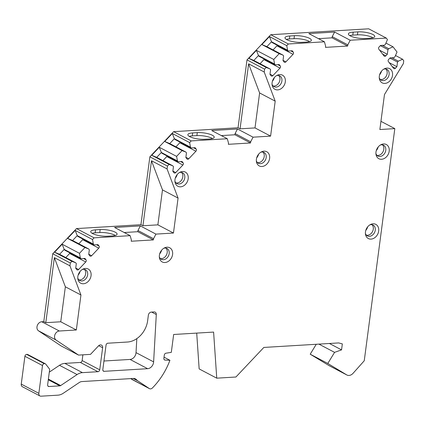 <?xml version="1.0" encoding="UTF-8"?>
<svg xmlns="http://www.w3.org/2000/svg" width="425" height="425" viewBox="0 0 425 425"><rect width="100%" height="100%" fill="white"/><g stroke="black" fill="none" stroke-linecap="round" stroke-linejoin="round"><path stroke-width="0.64" d="M49.311 372.135L59.495 365.298A12.522 9.77 -62.3 0 1 64.86 363.386L82.455 372.64A12.522 9.77 117.7 0 0 77.095 374.558L60.679 385.571A1.875 1.466 -62.3 0 1 59.877 385.858L48.949 386.516A1.875 1.466 -62.3 0 1 48.312 386.383A1.875 1.466 -62.3 0 1 47.637 384.816L49.587 370.01A1.875 1.466 117.7 0 0 49.305 368.767L45.703 364.098A1.875 1.466 117.7 0 0 45.316 363.768A1.875 1.466 117.7 0 0 44.678 363.635L44.29 363.657A1.875 1.466 117.7 0 0 42.505 365.548L38.845 393.353A3.129 2.444 117.7 0 0 39.966 395.967A3.129 2.444 117.7 0 0 41.028 396.19L57.896 395.17A12.522 9.77 117.7 0 0 63.261 393.258L79.273 382.516A6.258 4.887 -62.3 0 1 81.956 381.56L133.296 378.457A6.258 4.887 -62.3 0 1 135.426 378.898A6.258 4.887 -62.3 0 1 136.478 379.711A12.522 9.77 117.7 0 0 137.891 380.928L149.308 388.556A3.129 2.444 117.7 0 0 149.478 388.663A3.129 2.444 117.7 0 0 152.432 387.945A62.597 48.854 117.7 0 0 169.931 360.278L165.043 360.076A1.875 1.466 -62.3 0 1 164.544 359.938A1.875 1.466 -62.3 0 1 163.869 358.371L164.305 355.082A1.875 1.466 -62.3 0 1 165.952 353.207L171.307 352.352L173.66 334.491L213.605 332.084L216.745 378.17L235.917 377.012L263.84 347.443L338.651 342.927L342.337 343.894L341.551 349.876L334.576 352.362L327.797 363.46L346.704 374.898A6.258 4.887 117.7 0 0 346.906 375.009A6.258 4.887 117.7 0 0 353.053 373.32L364.252 360.767L394.814 128.621L379.865 129.524L384.471 94.541L403.373 63.596L403.75 60.743L402.581 59.229L395.5 55.5M82.455 372.64L97.941 371.71L80.346 362.451A1.875 1.466 117.7 0 0 82.131 360.565L82.886 354.832M56.089 340.069L78.551 355.093L90.498 354.37L98.51 345.886A3.129 2.444 -62.3 0 1 101.511 345.121A3.129 2.444 -62.3 0 1 102.632 347.735L99.726 369.819A1.875 1.466 -62.3 0 1 97.941 371.71M286.758 45.661L287.608 50.224L288.224 51.027L292.235 50.782L293.314 52.19A1.567 1.222 117.7 0 1 293.038 54.304L285.892 61.864A1.567 1.222 117.7 0 1 284.394 62.247A1.567 1.222 117.7 0 1 284.07 61.976L282.992 60.573L283.603 55.919L282.986 55.117L279.198 53.667L273.737 59.452L274.582 64.016L275.198 64.818L279.209 64.573L280.293 65.976A1.567 1.222 117.7 0 1 280.011 68.09L272.871 75.655A1.567 1.222 117.7 0 1 271.368 76.038A1.567 1.222 117.7 0 1 271.049 75.767L269.965 74.364L270.582 69.711L269.96 68.908L266.178 67.458L264.584 69.142L264.207 72.016L275.198 101.15L270.598 136.117L253.072 137.179L250.676 141.775L250.522 142.97L228.358 144.309L228.512 143.113L227.301 138.731L191.218 140.909L189.63 142.593L190.474 147.156L191.096 147.958L195.102 147.714L196.185 149.122A1.567 1.222 117.7 0 1 195.904 151.236L188.764 158.796A1.567 1.222 117.7 0 1 187.26 159.178A1.567 1.222 117.7 0 1 186.942 158.907L185.858 157.505L186.474 152.851L185.852 152.049L182.07 150.599L176.603 156.384L177.453 160.947L178.07 161.75L182.081 161.505L183.159 162.913A1.567 1.222 117.7 0 1 182.883 165.028L175.738 172.587A1.567 1.222 117.7 0 1 174.239 172.97A1.567 1.222 117.7 0 1 173.915 172.699L172.837 171.296L173.448 166.643L172.832 165.84L169.044 164.39L167.455 166.074L167.078 168.948L178.07 198.087L173.464 233.049L155.938 234.111L153.547 238.701L153.388 239.902L131.224 241.235L131.383 240.04L130.172 235.663L94.09 237.841L92.501 239.525L93.346 244.088L93.962 244.89L97.973 244.651L99.052 246.054A1.567 1.222 117.7 0 1 98.775 248.168L91.63 255.728A1.567 1.222 117.7 0 1 90.132 256.11A1.567 1.222 117.7 0 1 89.808 255.839L88.729 254.437L89.34 249.783L88.724 248.981L84.936 247.531L79.475 253.316L80.32 257.879L80.941 258.682L84.947 258.442L86.031 259.845A1.567 1.222 117.7 0 1 85.749 261.959L78.609 269.519A1.567 1.222 117.7 0 1 77.106 269.902A1.567 1.222 117.7 0 1 76.787 269.631L75.703 268.228L76.319 263.574L75.698 262.772L71.915 261.322L70.322 263.006L69.95 265.832L80.941 294.998L76.335 329.986L59.335 331.011A5.01 3.91 117.7 0 0 54.883 334.794A5.01 3.91 117.7 0 0 56.095 340.064L38.5 330.804A5.01 3.91 117.7 0 1 37.288 325.539A5.01 3.91 117.7 0 1 41.74 321.752L43.791 321.629L52.727 253.752L76.495 228.586L140.925 224.697L149.86 156.82L173.623 131.654L238.053 127.766L246.989 59.888L270.757 34.717L288.352 43.977L286.758 45.661L269.445 36.55L261.885 44.556L266.879 46.644L271.501 41.751L269.445 36.55M270.757 34.717L368.688 28.81L386.283 38.069L350.2 40.242L347.809 44.838L347.65 46.033L325.486 47.372L325.646 46.182L324.429 41.799L288.352 43.977M386.283 38.069L387.451 39.583L385.379 44.322L384.54 45.215L380.529 45.454L379.063 47.01A1.567 1.222 117.7 0 0 378.781 49.125L384.03 55.941A1.567 1.222 117.7 0 0 384.354 56.217A1.567 1.222 117.7 0 0 385.852 55.834L387.324 54.278L387.935 49.624L388.779 48.732L393.008 46.798L397.024 52.015L394.953 56.753L394.113 57.641L390.102 57.885L388.631 59.442A1.567 1.222 117.7 0 0 388.354 61.556L393.603 68.372A1.567 1.222 117.7 0 0 393.927 68.643A1.567 1.222 117.7 0 0 395.425 68.26L396.897 66.704L397.508 62.05L398.347 61.163L402.581 59.229M272.112 82.631A8.017 6.258 117.7 0 0 272.133 85.053A8.017 6.258 117.7 0 0 278.784 89.728A8.017 6.258 117.7 0 0 285.313 81.834A8.017 6.258 117.7 0 0 277.312 75.214A8.017 6.258 117.7 0 0 272.112 82.631M256.402 159.226A8.017 6.258 117.7 0 0 256.424 161.649A8.017 6.258 117.7 0 0 263.075 166.324A8.017 6.258 117.7 0 0 269.609 158.429A8.017 6.258 117.7 0 0 261.603 151.805A8.017 6.258 117.7 0 0 256.402 159.226M174.978 179.562A8.017 6.258 117.7 0 0 175.004 181.985A8.017 6.258 117.7 0 0 181.656 186.66A8.017 6.258 117.7 0 0 188.185 178.766A8.017 6.258 117.7 0 0 180.179 172.146A8.017 6.258 117.7 0 0 174.978 179.562M159.391 255.26A8.017 6.258 117.7 0 0 159.412 257.683A8.017 6.258 117.7 0 0 166.063 262.358A8.017 6.258 117.7 0 0 172.593 254.463A8.017 6.258 117.7 0 0 164.592 247.844A8.017 6.258 117.7 0 0 159.391 255.26M77.849 276.494A8.017 6.258 117.7 0 0 77.871 278.917A8.017 6.258 117.7 0 0 84.522 283.592A8.017 6.258 117.7 0 0 91.056 275.697A8.017 6.258 117.7 0 0 83.05 269.078A8.017 6.258 117.7 0 0 77.849 276.494M379.318 76.16A8.017 6.258 117.7 0 0 379.344 78.582A8.017 6.258 117.7 0 0 385.99 83.257A8.017 6.258 117.7 0 0 392.525 75.363A8.017 6.258 117.7 0 0 384.519 68.744A8.017 6.258 117.7 0 0 379.318 76.16M375.982 152.007A8.017 6.258 117.7 0 0 376.003 154.429A8.017 6.258 117.7 0 0 382.654 159.104A8.017 6.258 117.7 0 0 389.188 151.21A8.017 6.258 117.7 0 0 381.183 144.59A8.017 6.258 117.7 0 0 375.982 152.007M365.468 231.848A8.017 6.258 117.7 0 0 365.495 234.271A8.017 6.258 117.7 0 0 372.146 238.946A8.017 6.258 117.7 0 0 378.675 231.051A8.017 6.258 117.7 0 0 370.669 224.432A8.017 6.258 117.7 0 0 365.468 231.848M148.352 315.254L147.661 320.625A21.282 16.612 117.7 0 1 127.675 342.013L107.828 343.214A1.875 1.466 -62.3 0 0 106.048 345.1L102.818 369.617A1.875 1.466 -62.3 0 0 103.493 371.19A1.875 1.466 -62.3 0 0 104.13 371.322L103.02 370.738M148.325 315.26A3.129 2.444 -62.3 0 1 151.295 312.109L154.089 311.945A3.129 2.444 117.7 0 1 155.152 312.163A3.129 2.444 117.7 0 1 156.299 314.516L153.622 361.882A6.258 4.887 117.7 0 1 147.629 368.693L104.13 371.322M272.043 84.155A6.104 4.765 117.7 0 0 274.035 86.668A6.104 4.765 117.7 0 0 281.902 80.963A6.104 4.765 -62.3 0 0 279.719 75.868A6.104 4.765 -62.3 0 0 276.521 75.645M273.126 85.999A6.104 4.765 117.7 0 0 279.926 79.927A6.104 4.765 117.7 0 0 278.651 75.496M272.409 81.223A6.731 5.254 117.7 0 0 274.306 77.61M256.333 160.751A6.104 4.765 117.7 0 0 258.326 163.264A6.104 4.765 117.7 0 0 266.193 157.558A6.104 4.765 -62.3 0 0 264.01 152.458A6.104 4.765 -62.3 0 0 260.812 152.24M257.417 162.594A6.104 4.765 117.7 0 0 264.223 156.517A6.104 4.765 117.7 0 0 262.942 152.092M256.7 157.813A6.731 5.254 117.7 0 0 258.597 154.201M174.909 181.087A6.104 4.765 117.7 0 0 176.906 183.6A6.104 4.765 117.7 0 0 184.774 177.894A6.104 4.765 -62.3 0 0 182.591 172.8A6.104 4.765 -62.3 0 0 179.387 172.577M181.523 172.428A6.104 4.765 -62.3 0 1 182.798 176.858A6.104 4.765 117.7 0 1 175.998 182.931M175.275 178.155A6.731 5.254 117.7 0 0 177.177 174.542M159.322 256.785A6.104 4.765 117.7 0 0 161.314 259.298A6.104 4.765 117.7 0 0 169.182 253.592A6.104 4.765 -62.3 0 0 166.998 248.492A6.104 4.765 -62.3 0 0 163.8 248.274M165.931 248.126A6.104 4.765 -62.3 0 1 167.206 252.551A6.104 4.765 117.7 0 1 160.406 258.628M159.688 253.847A6.731 5.254 117.7 0 0 161.585 250.24M77.78 278.019A6.104 4.765 117.7 0 0 79.772 280.532A6.104 4.765 117.7 0 0 87.64 274.826A6.104 4.765 -62.3 0 0 85.457 269.732A6.104 4.765 -62.3 0 0 82.259 269.508M84.389 269.36A6.104 4.765 -62.3 0 1 85.664 273.79A6.104 4.765 117.7 0 1 78.864 279.862M78.147 275.087A6.731 5.254 117.7 0 0 80.043 271.474M379.249 77.685A6.104 4.765 117.7 0 0 381.246 80.198A6.104 4.765 117.7 0 0 389.109 74.492A6.104 4.765 -62.3 0 0 386.925 69.397A6.104 4.765 -62.3 0 0 383.727 69.174M385.863 69.025A6.104 4.765 -62.3 0 1 387.138 73.456A6.104 4.765 117.7 0 1 380.338 79.528M379.615 74.752A6.731 5.254 117.7 0 0 381.517 71.14M375.913 153.531A6.104 4.765 117.7 0 0 377.905 156.044A6.104 4.765 117.7 0 0 385.772 150.338A6.104 4.765 -62.3 0 0 383.589 145.244A6.104 4.765 -62.3 0 0 380.391 145.021M382.521 144.872A6.104 4.765 -62.3 0 1 383.796 149.303A6.104 4.765 117.7 0 1 376.996 155.375M376.279 150.599A6.731 5.254 117.7 0 0 378.176 146.986M365.399 233.373A6.104 4.765 117.7 0 0 367.397 235.886A6.104 4.765 117.7 0 0 375.264 230.18A6.104 4.765 -62.3 0 0 373.081 225.08A6.104 4.765 -62.3 0 0 369.877 224.862M372.013 224.713A6.104 4.765 -62.3 0 1 373.288 229.139A6.104 4.765 117.7 0 1 366.488 235.216M365.766 230.435A6.731 5.254 117.7 0 0 367.668 226.828M78.551 355.093L60.956 345.833L38.494 330.815M64.86 363.386L80.346 362.451M42.505 365.548L24.91 356.288A1.875 1.466 -62.3 0 1 26.695 354.402L27.083 354.376A1.875 1.466 -62.3 0 1 27.721 354.508L45.316 363.768M24.91 356.288L21.25 384.099A3.129 2.444 -62.3 0 0 22.371 386.713L39.966 395.967M149.308 388.556L130.688 378.617M131.713 379.302A3.129 2.444 117.7 0 0 131.883 379.403A3.129 2.444 117.7 0 0 132.069 379.488M216.745 378.17L199.15 368.911L196.711 333.104M346.704 374.898L329.109 365.638L310.202 354.2L316.264 344.282M329.109 365.638A6.258 4.887 117.7 0 0 329.311 365.755A6.258 4.887 117.7 0 0 329.513 365.851M147.629 368.693L130.034 359.438L103.95 361.011M130.034 359.438A6.258 4.887 117.7 0 0 136.027 352.628L136.818 338.613M380.943 121.327L394.814 128.621M327.797 363.46L310.202 354.2M334.576 352.362L318.915 344.117M341.551 349.876L329.412 343.485M169.931 360.278L164.029 357.17M76.335 329.986L60.748 321.783L45.799 322.687L43.791 321.629M45.799 322.687L54.363 257.63L69.95 265.832M70.322 263.006L52.727 253.752M60.748 321.783L65.354 286.795L54.363 257.63M80.941 294.998L65.354 286.795M84.936 247.531L67.623 238.42L75.183 230.414L92.501 239.525M79.475 253.316L62.156 244.205L54.597 252.211L59.596 254.299L64.218 249.406L62.156 244.205M71.915 261.322L54.597 252.211M94.09 237.841L76.495 228.586M67.623 238.42L72.617 240.508L77.238 235.615L75.183 230.414M93.962 244.89L77.855 236.417L77.238 235.615L93.346 244.088M78.816 243.769L82.668 239.695A1.567 1.222 117.7 0 0 83.034 239.142M88.724 248.981L72.617 240.508M80.32 257.879L64.218 249.406L64.834 250.208L80.941 258.682M65.795 257.561L69.642 253.486A1.567 1.222 117.7 0 0 70.008 252.933M75.698 262.772L59.596 254.299M130.172 235.663L114.585 227.465L140.351 225.909L155.938 234.111M173.464 233.049L157.877 224.852L142.933 225.755L140.925 224.697M95.529 229.835A10.954 2.927 7.5 0 0 90.727 231.593A10.954 2.927 7.5 0 0 96.31 234.956A10.954 2.927 7.5 0 0 107.652 236.21L112.29 235.928A10.954 2.927 7.5 0 0 117.088 234.17A10.954 2.927 7.5 0 0 111.509 230.807A10.954 2.927 7.5 0 0 100.167 229.553L95.529 229.835L95.136 232.82A10.954 2.927 7.5 0 0 92.087 233.293M115.34 235.461A10.954 2.927 7.5 0 0 99.774 232.544L95.136 232.82M124.196 232.523L137.801 231.699L137.96 230.504L140.351 225.909M153.547 238.701L137.96 230.504M153.388 239.902L137.801 231.699M142.933 225.755L151.491 160.751L167.078 168.948M167.455 166.074L149.86 156.82M157.877 224.852L162.483 189.885L151.491 160.751M178.07 198.087L162.483 189.885M182.07 150.599L164.751 141.488L172.311 133.482L189.63 142.593M176.603 156.384L159.29 147.273L151.73 155.279L156.724 157.367L161.346 152.474L159.29 147.273M169.044 164.39L151.73 155.279M191.218 140.909L173.623 131.654M164.751 141.488L169.75 143.576L174.372 138.683L172.311 133.482M191.096 147.958L174.988 139.485L174.372 138.683L190.474 147.156M175.95 146.837L179.802 142.763A1.567 1.222 117.7 0 0 180.163 142.21M185.852 152.049L169.75 143.576M177.453 160.947L161.346 152.474L161.962 153.276L178.07 161.75M162.924 160.629L166.775 156.554A1.567 1.222 117.7 0 0 167.142 156.002M172.832 165.84L156.724 157.367M227.301 138.731L211.714 130.533L237.485 128.977L253.072 137.179M270.598 136.117L255.011 127.92L240.061 128.823L238.053 127.766M192.658 132.903A10.954 2.927 7.5 0 0 187.861 134.661A10.954 2.927 7.5 0 0 193.444 138.024A10.954 2.927 7.5 0 0 204.781 139.278L209.419 138.996A10.954 2.927 7.5 0 0 214.221 137.238A10.954 2.927 7.5 0 0 208.638 133.875A10.954 2.927 7.5 0 0 197.301 132.621L192.658 132.903L192.265 135.888A10.954 2.927 7.5 0 0 189.215 136.361M212.473 138.529A10.954 2.927 7.5 0 0 196.903 135.612L192.265 135.888M221.329 135.591L234.935 134.773L235.089 133.572L237.485 128.977M250.676 141.775L235.089 133.572M250.522 142.97L234.935 134.773M240.061 128.823L248.62 63.814L264.207 72.016M264.584 69.142L246.989 59.888M275.198 101.15L259.611 92.953L248.62 63.814M259.611 92.953L255.011 127.92M279.198 53.667L261.885 44.556M273.737 59.452L256.418 50.341L248.859 58.347L253.858 60.435L258.474 55.542L256.418 50.341M266.178 67.458L248.859 58.347M288.224 51.027L272.117 42.553L271.501 41.751L287.608 50.224M273.078 49.906L276.93 45.826A1.567 1.222 117.7 0 0 277.297 45.278M282.986 55.117L266.879 46.644M274.582 64.016L258.474 55.542L259.096 56.344L275.198 64.818M260.052 63.697L263.904 59.617A1.567 1.222 117.7 0 0 264.27 59.07M269.96 68.908L253.858 60.435M324.429 41.799L308.842 33.602L334.613 32.045L350.2 40.242M289.792 35.966A10.954 2.927 7.5 0 0 284.989 37.729A10.954 2.927 7.5 0 0 290.572 41.092A10.954 2.927 7.5 0 0 301.915 42.346L306.553 42.064A10.954 2.927 7.5 0 0 311.35 40.306A10.954 2.927 7.5 0 0 305.766 36.943A10.954 2.927 7.5 0 0 294.429 35.689L289.792 35.966L289.398 38.957A10.954 2.927 7.5 0 0 286.349 39.424M353.186 32.141A10.954 2.927 7.5 0 0 348.388 33.899A10.954 2.927 7.5 0 0 353.972 37.267A10.954 2.927 7.5 0 0 365.309 38.521L369.952 38.239A10.954 2.927 7.5 0 0 374.749 36.481A10.954 2.927 7.5 0 0 369.166 33.118A10.954 2.927 7.5 0 0 357.829 31.864L353.186 32.141L352.793 35.132A10.954 2.927 7.5 0 0 349.743 35.599M309.602 41.597A10.954 2.927 7.5 0 0 294.036 38.68L289.398 38.957M373.001 37.772A10.954 2.927 7.5 0 0 357.436 34.85L352.793 35.132M318.453 38.654L332.063 37.836L332.223 36.64L334.613 32.045M347.809 44.838L332.223 36.64M347.65 46.033L332.063 37.836M393.008 46.798L385.927 43.074M398.347 61.163L391.914 57.773M397.508 62.05L389.932 58.066M396.897 66.704L389.204 62.656M388.779 48.732L382.341 45.347M387.935 49.624L380.359 45.64M387.324 54.278L379.631 50.224M153.622 361.882L136.027 352.628M156.299 314.516L151.683 312.088M165.043 360.076L164.146 359.598M137.891 380.928L133.216 378.462M134.162 378.494L136.478 379.711M38.845 393.353L21.25 384.099M44.29 363.657L26.695 354.402M27.083 354.376L44.678 363.635M48.949 386.516L47.839 385.932M59.877 385.858L48.307 379.769M60.679 385.571L48.392 379.105M59.495 365.298L77.095 374.558M99.726 369.819L82.131 360.565M102.632 347.735L98.722 345.679M41.74 321.752L59.335 331.011M99.052 246.054L96.549 244.736M98.775 248.168L82.668 239.695M91.63 255.728L88.756 254.219M86.031 259.845L83.523 258.527M85.749 261.959L69.642 253.486M78.609 269.519L75.735 268.01M100.167 229.553L99.774 232.544M196.185 149.122L193.678 147.804M195.904 151.236L179.802 142.763M188.764 158.796L185.89 157.287M183.159 162.913L180.657 161.596M182.883 165.028L166.775 156.554M175.738 172.587L172.863 171.078M197.301 132.621L196.903 135.612M293.314 52.19L290.812 50.873M293.038 54.304L276.93 45.826M285.892 61.864L283.018 60.35M280.293 65.976L277.785 64.664M280.011 68.09L263.904 59.617M272.871 75.655L269.997 74.141M294.429 35.689L294.036 38.68M357.829 31.864L357.436 34.85M395.425 68.26L392.222 66.571M385.852 55.834L382.649 54.145M329.311 365.755L346.906 375.009M131.883 379.403L149.478 388.663"/></g></svg>
